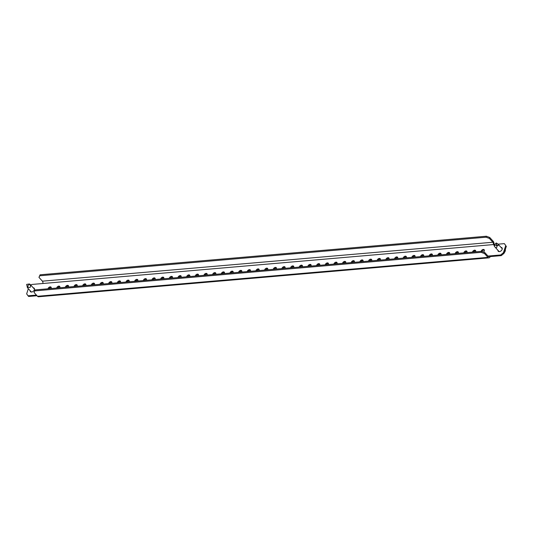 <?xml version="1.0" encoding="UTF-8"?>
<svg xmlns="http://www.w3.org/2000/svg" width="533" height="533" viewBox="0 0 533 533"><rect width="100%" height="100%" fill="white"/><g stroke="black" fill="none" stroke-linecap="round" stroke-linejoin="round"><path stroke-width="0.8" d="M30.727 291.318A2.538 1.672 -42.2 0 0 30.801 291.897M33.259 287.82A2.538 1.672 137.8 0 1 34.192 288.22A2.538 1.672 137.8 0 1 34.392 289.745A2.538 1.672 137.8 0 1 32.56 291.758A2.538 1.672 137.8 0 1 30.434 291.631A2.538 1.672 137.8 0 1 30.128 290.658M498.575 251.483A2.538 1.672 137.8 0 1 498.502 250.903M497.902 250.244A2.538 1.672 -42.2 0 0 498.208 251.216A2.538 1.672 -42.2 0 0 500.334 251.343A2.538 1.672 -42.2 0 0 502.166 249.331A2.538 1.672 -42.2 0 0 501.966 247.805A2.538 1.672 -42.2 0 0 501.033 247.405M483.444 252.076A1.899 1.253 -42.2 0 0 484.324 250.87A1.899 1.253 -42.2 0 0 484.171 249.73A1.899 1.253 -42.2 0 0 482.578 249.631A1.899 1.253 -42.2 0 0 481.206 251.143A1.899 1.253 -42.2 0 0 481.146 251.376M475.569 251.856A1.899 1.253 -42.2 0 0 475.663 251.623A1.899 1.253 -42.2 0 0 475.509 250.477A1.899 1.253 -42.2 0 0 473.917 250.377A1.899 1.253 -42.2 0 0 472.544 251.889A1.899 1.253 -42.2 0 0 472.485 252.122M466.901 252.602A1.899 1.253 -42.2 0 0 466.995 252.369A1.899 1.253 -42.2 0 0 466.848 251.223A1.899 1.253 -42.2 0 0 465.256 251.13A1.899 1.253 -42.2 0 0 463.877 252.635A1.899 1.253 -42.2 0 0 463.823 252.869M458.24 253.355A1.899 1.253 -42.2 0 0 458.333 253.115A1.899 1.253 -42.2 0 0 458.187 251.976A1.899 1.253 -42.2 0 0 456.594 251.876A1.899 1.253 -42.2 0 0 455.215 253.388A1.899 1.253 -42.2 0 0 455.155 253.621M449.579 254.101A1.899 1.253 -42.2 0 0 449.672 253.868A1.899 1.253 -42.2 0 0 449.519 252.722A1.899 1.253 -42.2 0 0 447.933 252.622A1.899 1.253 -42.2 0 0 446.554 254.134A1.899 1.253 -42.2 0 0 446.494 254.368M440.918 254.847A1.899 1.253 -42.2 0 0 441.011 254.614A1.899 1.253 -42.2 0 0 440.858 253.468A1.899 1.253 -42.2 0 0 439.265 253.375A1.899 1.253 -42.2 0 0 437.893 254.881A1.899 1.253 -42.2 0 0 437.833 255.114M432.256 255.6A1.899 1.253 -42.2 0 0 432.35 255.36A1.899 1.253 -42.2 0 0 432.196 254.221A1.899 1.253 -42.2 0 0 430.604 254.121A1.899 1.253 -42.2 0 0 429.232 255.633A1.899 1.253 -42.2 0 0 429.172 255.867M423.588 256.346A1.899 1.253 -42.2 0 0 423.688 256.113A1.899 1.253 -42.2 0 0 423.535 254.967A1.899 1.253 -42.2 0 0 421.943 254.867A1.899 1.253 -42.2 0 0 420.564 256.38A1.899 1.253 -42.2 0 0 420.51 256.613M414.927 257.093A1.899 1.253 -42.2 0 0 415.02 256.859A1.899 1.253 -42.2 0 0 414.874 255.713A1.899 1.253 -42.2 0 0 413.282 255.62A1.899 1.253 -42.2 0 0 411.902 257.126A1.899 1.253 -42.2 0 0 411.842 257.359M406.266 257.845A1.899 1.253 -42.2 0 0 406.359 257.606A1.899 1.253 -42.2 0 0 406.206 256.466A1.899 1.253 -42.2 0 0 404.62 256.366A1.899 1.253 -42.2 0 0 403.241 257.879A1.899 1.253 -42.2 0 0 403.181 258.112M397.605 258.592A1.899 1.253 -42.2 0 0 397.698 258.358A1.899 1.253 -42.2 0 0 397.545 257.212A1.899 1.253 -42.2 0 0 395.959 257.113A1.899 1.253 -42.2 0 0 394.58 258.625A1.899 1.253 -42.2 0 0 394.52 258.858M388.943 259.338A1.899 1.253 -42.2 0 0 389.037 259.105A1.899 1.253 -42.2 0 0 388.883 257.959A1.899 1.253 -42.2 0 0 387.291 257.865A1.899 1.253 -42.2 0 0 385.919 259.371A1.899 1.253 -42.2 0 0 385.859 259.604M380.276 260.091A1.899 1.253 -42.2 0 0 380.375 259.851A1.899 1.253 -42.2 0 0 380.222 258.712A1.899 1.253 -42.2 0 0 378.63 258.612A1.899 1.253 -42.2 0 0 377.257 260.124A1.899 1.253 -42.2 0 0 377.197 260.357M371.614 260.837A1.899 1.253 -42.2 0 0 371.708 260.604A1.899 1.253 -42.2 0 0 371.561 259.458A1.899 1.253 -42.2 0 0 369.969 259.358A1.899 1.253 -42.2 0 0 368.589 260.87A1.899 1.253 -42.2 0 0 368.536 261.103M362.953 261.59A1.899 1.253 -42.2 0 0 363.046 261.35A1.899 1.253 -42.2 0 0 362.893 260.204A1.899 1.253 -42.2 0 0 361.307 260.111A1.899 1.253 -42.2 0 0 359.928 261.616A1.899 1.253 -42.2 0 0 359.868 261.85M354.292 262.336A1.899 1.253 -42.2 0 0 354.385 262.096A1.899 1.253 -42.2 0 0 354.232 260.957A1.899 1.253 -42.2 0 0 352.646 260.857A1.899 1.253 -42.2 0 0 351.267 262.369A1.899 1.253 -42.2 0 0 351.207 262.602M345.631 263.082A1.899 1.253 -42.2 0 0 345.724 262.849A1.899 1.253 -42.2 0 0 345.571 261.703A1.899 1.253 -42.2 0 0 343.978 261.603A1.899 1.253 -42.2 0 0 342.606 263.115A1.899 1.253 -42.2 0 0 342.546 263.349M336.969 263.835A1.899 1.253 -42.2 0 0 337.063 263.595A1.899 1.253 -42.2 0 0 336.909 262.449A1.899 1.253 -42.2 0 0 335.317 262.356A1.899 1.253 -42.2 0 0 333.944 263.862A1.899 1.253 -42.2 0 0 333.885 264.101M328.301 264.581A1.899 1.253 -42.2 0 0 328.395 264.341A1.899 1.253 -42.2 0 0 328.248 263.202A1.899 1.253 -42.2 0 0 326.656 263.102A1.899 1.253 -42.2 0 0 325.277 264.615A1.899 1.253 -42.2 0 0 325.223 264.848M319.64 265.327A1.899 1.253 -42.2 0 0 319.733 265.094A1.899 1.253 -42.2 0 0 319.587 263.948A1.899 1.253 -42.2 0 0 317.994 263.848A1.899 1.253 -42.2 0 0 316.615 265.361A1.899 1.253 -42.2 0 0 316.555 265.594M310.979 266.08A1.899 1.253 -42.2 0 0 311.072 265.84A1.899 1.253 -42.2 0 0 310.919 264.694A1.899 1.253 -42.2 0 0 309.333 264.601A1.899 1.253 -42.2 0 0 307.954 266.107A1.899 1.253 -42.2 0 0 307.894 266.347M302.318 266.826A1.899 1.253 -42.2 0 0 302.411 266.587A1.899 1.253 -42.2 0 0 302.258 265.447A1.899 1.253 -42.2 0 0 300.672 265.347A1.899 1.253 -42.2 0 0 299.293 266.86A1.899 1.253 -42.2 0 0 299.233 267.093M293.656 267.573A1.899 1.253 -42.2 0 0 293.75 267.339A1.899 1.253 -42.2 0 0 293.596 266.194A1.899 1.253 -42.2 0 0 292.004 266.094A1.899 1.253 -42.2 0 0 290.632 267.606A1.899 1.253 -42.2 0 0 290.572 267.839M284.988 268.326A1.899 1.253 -42.2 0 0 285.088 268.086A1.899 1.253 -42.2 0 0 284.935 266.94A1.899 1.253 -42.2 0 0 283.343 266.846A1.899 1.253 -42.2 0 0 281.964 268.352A1.899 1.253 -42.2 0 0 281.91 268.592M276.327 269.072A1.899 1.253 -42.2 0 0 276.42 268.832A1.899 1.253 -42.2 0 0 276.274 267.693A1.899 1.253 -42.2 0 0 274.682 267.593A1.899 1.253 -42.2 0 0 273.302 269.105A1.899 1.253 -42.2 0 0 273.242 269.338M267.666 269.818A1.899 1.253 -42.2 0 0 267.759 269.585A1.899 1.253 -42.2 0 0 267.606 268.439A1.899 1.253 -42.2 0 0 266.02 268.339A1.899 1.253 -42.2 0 0 264.641 269.851A1.899 1.253 -42.2 0 0 264.581 270.084M259.005 270.571A1.899 1.253 -42.2 0 0 259.098 270.331A1.899 1.253 -42.2 0 0 258.945 269.185A1.899 1.253 -42.2 0 0 257.359 269.092A1.899 1.253 -42.2 0 0 255.98 270.597A1.899 1.253 -42.2 0 0 255.92 270.837M250.343 271.317A1.899 1.253 -42.2 0 0 250.437 271.077A1.899 1.253 -42.2 0 0 250.283 269.938A1.899 1.253 -42.2 0 0 248.691 269.838A1.899 1.253 -42.2 0 0 247.319 271.35A1.899 1.253 -42.2 0 0 247.259 271.583M241.676 272.063A1.899 1.253 -42.2 0 0 241.775 271.83A1.899 1.253 -42.2 0 0 241.622 270.684A1.899 1.253 -42.2 0 0 240.03 270.584A1.899 1.253 -42.2 0 0 238.657 272.096A1.899 1.253 -42.2 0 0 238.597 272.33M233.014 272.816A1.899 1.253 -42.2 0 0 233.108 272.576A1.899 1.253 -42.2 0 0 232.961 271.43A1.899 1.253 -42.2 0 0 231.369 271.337A1.899 1.253 -42.2 0 0 229.989 272.843A1.899 1.253 -42.2 0 0 229.936 273.083M224.353 273.562A1.899 1.253 -42.2 0 0 224.446 273.322A1.899 1.253 -42.2 0 0 224.293 272.183A1.899 1.253 -42.2 0 0 222.707 272.083A1.899 1.253 -42.2 0 0 221.328 273.596A1.899 1.253 -42.2 0 0 221.268 273.829M215.692 274.308A1.899 1.253 -42.2 0 0 215.785 274.075A1.899 1.253 -42.2 0 0 215.632 272.929A1.899 1.253 -42.2 0 0 214.046 272.829A1.899 1.253 -42.2 0 0 212.667 274.342A1.899 1.253 -42.2 0 0 212.607 274.575M207.031 275.061A1.899 1.253 -42.2 0 0 207.124 274.821A1.899 1.253 -42.2 0 0 206.971 273.676A1.899 1.253 -42.2 0 0 205.378 273.582A1.899 1.253 -42.2 0 0 204.006 275.088A1.899 1.253 -42.2 0 0 203.946 275.328M198.369 275.808A1.899 1.253 -42.2 0 0 198.463 275.568A1.899 1.253 -42.2 0 0 198.309 274.428A1.899 1.253 -42.2 0 0 196.717 274.328A1.899 1.253 -42.2 0 0 195.344 275.841A1.899 1.253 -42.2 0 0 195.285 276.074M189.701 276.554A1.899 1.253 -42.2 0 0 189.801 276.321A1.899 1.253 -42.2 0 0 189.648 275.175A1.899 1.253 -42.2 0 0 188.056 275.075A1.899 1.253 -42.2 0 0 186.677 276.587A1.899 1.253 -42.2 0 0 186.623 276.82M181.04 277.307A1.899 1.253 -42.2 0 0 181.133 277.067A1.899 1.253 -42.2 0 0 180.987 275.921A1.899 1.253 -42.2 0 0 179.394 275.827A1.899 1.253 -42.2 0 0 178.015 277.333A1.899 1.253 -42.2 0 0 177.955 277.573M172.379 278.053A1.899 1.253 -42.2 0 0 172.472 277.813A1.899 1.253 -42.2 0 0 172.319 276.674A1.899 1.253 -42.2 0 0 170.733 276.574A1.899 1.253 -42.2 0 0 169.354 278.086A1.899 1.253 -42.2 0 0 169.294 278.319M163.718 278.799A1.899 1.253 -42.2 0 0 163.811 278.566A1.899 1.253 -42.2 0 0 163.658 277.42A1.899 1.253 -42.2 0 0 162.072 277.32A1.899 1.253 -42.2 0 0 160.693 278.832A1.899 1.253 -42.2 0 0 160.633 279.065M155.056 279.552A1.899 1.253 -42.2 0 0 155.15 279.312A1.899 1.253 -42.2 0 0 154.996 278.166A1.899 1.253 -42.2 0 0 153.404 278.073A1.899 1.253 -42.2 0 0 152.032 279.578A1.899 1.253 -42.2 0 0 151.972 279.818M146.388 280.298A1.899 1.253 -42.2 0 0 146.488 280.058A1.899 1.253 -42.2 0 0 146.335 278.919A1.899 1.253 -42.2 0 0 144.743 278.819A1.899 1.253 -42.2 0 0 143.37 280.331A1.899 1.253 -42.2 0 0 143.31 280.565M137.727 281.044A1.899 1.253 -42.2 0 0 137.82 280.811A1.899 1.253 -42.2 0 0 137.674 279.665A1.899 1.253 -42.2 0 0 136.082 279.565A1.899 1.253 -42.2 0 0 134.702 281.078A1.899 1.253 -42.2 0 0 134.642 281.311M129.066 281.797A1.899 1.253 -42.2 0 0 129.159 281.557A1.899 1.253 -42.2 0 0 129.006 280.411A1.899 1.253 -42.2 0 0 127.42 280.318A1.899 1.253 -42.2 0 0 126.041 281.824A1.899 1.253 -42.2 0 0 125.981 282.064M120.405 282.543A1.899 1.253 -42.2 0 0 120.498 282.303A1.899 1.253 -42.2 0 0 120.345 281.164A1.899 1.253 -42.2 0 0 118.759 281.064A1.899 1.253 -42.2 0 0 117.38 282.577A1.899 1.253 -42.2 0 0 117.32 282.81M111.743 283.289A1.899 1.253 -42.2 0 0 111.837 283.056A1.899 1.253 -42.2 0 0 111.683 281.91A1.899 1.253 -42.2 0 0 110.091 281.81A1.899 1.253 -42.2 0 0 108.719 283.323A1.899 1.253 -42.2 0 0 108.659 283.556M103.082 284.042A1.899 1.253 -42.2 0 0 103.175 283.803A1.899 1.253 -42.2 0 0 103.022 282.657A1.899 1.253 -42.2 0 0 101.43 282.563A1.899 1.253 -42.2 0 0 100.057 284.069A1.899 1.253 -42.2 0 0 99.997 284.309M94.414 284.789A1.899 1.253 -42.2 0 0 94.508 284.549A1.899 1.253 -42.2 0 0 94.361 283.409A1.899 1.253 -42.2 0 0 92.769 283.309A1.899 1.253 -42.2 0 0 91.39 284.822A1.899 1.253 -42.2 0 0 91.336 285.055M85.753 285.535A1.899 1.253 -42.2 0 0 85.846 285.302A1.899 1.253 -42.2 0 0 85.7 284.156A1.899 1.253 -42.2 0 0 84.107 284.056A1.899 1.253 -42.2 0 0 82.728 285.568A1.899 1.253 -42.2 0 0 82.668 285.801M77.092 286.288A1.899 1.253 -42.2 0 0 77.185 286.048A1.899 1.253 -42.2 0 0 77.032 284.902A1.899 1.253 -42.2 0 0 75.446 284.809A1.899 1.253 -42.2 0 0 74.067 286.314A1.899 1.253 -42.2 0 0 74.007 286.554M68.431 287.034A1.899 1.253 -42.2 0 0 68.524 286.794A1.899 1.253 -42.2 0 0 68.371 285.655A1.899 1.253 -42.2 0 0 66.778 285.555A1.899 1.253 -42.2 0 0 65.406 287.067A1.899 1.253 -42.2 0 0 65.346 287.3M59.769 287.78A1.899 1.253 -42.2 0 0 59.863 287.547A1.899 1.253 -42.2 0 0 59.709 286.401A1.899 1.253 -42.2 0 0 58.117 286.301A1.899 1.253 -42.2 0 0 56.745 287.813A1.899 1.253 -42.2 0 0 56.685 288.047M51.101 288.533A1.899 1.253 -42.2 0 0 51.201 288.293A1.899 1.253 -42.2 0 0 51.048 287.147A1.899 1.253 -42.2 0 0 49.456 287.054A1.899 1.253 -42.2 0 0 48.077 288.56A1.899 1.253 -42.2 0 0 48.023 288.799M48.916 288.719A1.899 1.253 137.8 0 1 51.255 287.56M57.577 287.973A1.899 1.253 137.8 0 1 59.916 286.814M66.239 287.22A1.899 1.253 137.8 0 1 68.577 286.068M74.906 286.474A1.899 1.253 137.8 0 1 77.238 285.315M83.568 285.728A1.899 1.253 137.8 0 1 85.906 284.569M92.229 284.975A1.899 1.253 137.8 0 1 94.568 283.822M100.89 284.229A1.899 1.253 137.8 0 1 103.229 283.07M109.551 283.483A1.899 1.253 137.8 0 1 111.89 282.323M118.219 282.73A1.899 1.253 137.8 0 1 120.551 281.577M126.881 281.984A1.899 1.253 137.8 0 1 129.219 280.824M135.542 281.237A1.899 1.253 137.8 0 1 137.88 280.078M144.203 280.485A1.899 1.253 137.8 0 1 146.542 279.332M152.864 279.738A1.899 1.253 137.8 0 1 155.203 278.579M161.532 278.992A1.899 1.253 137.8 0 1 163.864 277.833M170.194 278.239A1.899 1.253 137.8 0 1 172.532 277.08M178.855 277.493A1.899 1.253 137.8 0 1 181.193 276.334M187.516 276.747A1.899 1.253 137.8 0 1 189.855 275.588M196.177 275.994A1.899 1.253 137.8 0 1 198.516 274.835M204.839 275.248A1.899 1.253 137.8 0 1 207.177 274.089M213.506 274.502A1.899 1.253 137.8 0 1 215.838 273.342M222.168 273.749A1.899 1.253 137.8 0 1 224.506 272.59M230.829 273.003A1.899 1.253 137.8 0 1 233.168 271.843M239.49 272.256A1.899 1.253 137.8 0 1 241.829 271.097M248.151 271.504A1.899 1.253 137.8 0 1 250.49 270.344M256.819 270.757A1.899 1.253 137.8 0 1 259.151 269.598M265.481 270.011A1.899 1.253 137.8 0 1 267.819 268.852M274.142 269.258A1.899 1.253 137.8 0 1 276.48 268.099M282.803 268.512A1.899 1.253 137.8 0 1 285.142 267.353M291.464 267.766A1.899 1.253 137.8 0 1 293.803 266.607M300.126 267.013A1.899 1.253 137.8 0 1 302.464 265.854M308.794 266.267A1.899 1.253 137.8 0 1 311.132 265.108M317.455 265.521A1.899 1.253 137.8 0 1 319.793 264.361M326.116 264.768A1.899 1.253 137.8 0 1 328.455 263.608M334.777 264.022A1.899 1.253 137.8 0 1 337.116 262.862M343.439 263.275A1.899 1.253 137.8 0 1 345.777 262.116M352.106 262.522A1.899 1.253 137.8 0 1 354.438 261.363M360.768 261.776A1.899 1.253 137.8 0 1 363.106 260.617M369.429 261.03A1.899 1.253 137.8 0 1 371.767 259.871M378.09 260.277A1.899 1.253 137.8 0 1 380.429 259.118M386.751 259.531A1.899 1.253 137.8 0 1 389.09 258.372M395.419 258.785A1.899 1.253 137.8 0 1 397.751 257.626M404.081 258.032A1.899 1.253 137.8 0 1 406.419 256.873M412.742 257.286A1.899 1.253 137.8 0 1 415.08 256.126M421.403 256.54A1.899 1.253 137.8 0 1 423.742 255.38M430.064 255.787A1.899 1.253 137.8 0 1 432.403 254.627M438.726 255.041A1.899 1.253 137.8 0 1 441.064 253.881M447.394 254.288A1.899 1.253 137.8 0 1 449.725 253.135M456.055 253.541A1.899 1.253 137.8 0 1 458.393 252.382M464.716 252.795A1.899 1.253 137.8 0 1 467.055 251.636M473.377 252.042A1.899 1.253 137.8 0 1 475.716 250.89M30.861 285.182L31.727 284.469L493.265 244.587A1.692 0.959 85.1 0 0 492.872 242.249L42.42 281.171A1.692 0.959 -94.9 0 1 42.82 283.509M36.417 295.082L28.049 295.802L26.65 293.883L28.336 288.686M484.817 252.575L484.504 253.555L481.139 252.329L481.459 251.349L484.817 252.575L488.275 256.386A1.692 0.959 85.1 0 0 488.874 256.666A1.692 0.959 85.1 0 0 489.587 255.927L500.674 254.967L503.432 252.689L505.75 245.553L504.358 243.634L498.082 244.174M494.691 244.467L493.265 244.587M504.358 243.634L505.75 245.553M503.432 252.689L504.031 253.348L506.35 246.206M504.031 253.348L501.273 255.627L500.674 254.967M484.504 253.555L487.955 257.366A2.872 1.632 85.1 0 0 488.981 257.845A2.872 1.632 85.1 0 0 490.18 256.586L501.273 255.627M37.01 295.735L28.642 296.461L28.049 295.802M481.919 251.516A1.899 1.253 137.8 0 1 484.377 250.137M501.626 248.065A2.538 1.672 137.8 0 1 502.199 248.191M34.425 288.613A2.538 1.672 -42.2 0 0 33.852 288.48M494.024 244.527A2.872 1.632 85.1 0 0 493.185 241.269L489.727 237.465L489.414 238.444L492.872 242.249M42.42 281.171L38.962 277.36L40.082 274.795L486.369 236.232L489.727 237.465M40.082 274.795L39.762 275.774L486.049 237.212L486.369 236.232M39.762 275.774L38.962 277.36M489.414 238.444L486.049 237.212M488.981 257.845L38.529 296.768A2.872 1.632 -94.9 0 1 37.51 296.281L34.052 292.477L35.171 289.905L34.052 292.477M487.981 256.067L489.587 255.927L490.18 256.586M481.139 252.329L34.852 290.885M481.459 251.349L35.171 289.905M496.696 245.073L496.13 242.995L493.991 245.407L496.696 245.073M494.424 245.746L494.664 246.679C496.096 248.118 496.856 248.052 496.943 246.479L497.336 245.48L498.262 245.44L498.302 244.4L497.329 243.561L496.21 243.654M505.331 249.357A4.224 2.792 137.8 0 1 505.217 251.043A4.224 2.792 137.8 0 1 504.205 252.809M499.148 251.616A2.112 1.392 137.8 0 1 499.121 251.589L494.664 246.679L494.138 245.5M498.302 244.4L502.253 248.744A2.112 1.392 137.8 0 1 502.273 248.771M26.657 284.395L27.143 286.394L27.503 286.361L29.282 283.976L26.657 284.395M26.79 284.842L27.363 287.38L28.482 287.287C30.061 287.74 30.727 287.267 30.488 285.861L30.028 284.262L34.478 289.166A2.112 1.392 137.8 0 1 34.498 289.192M29.282 283.976L30.028 284.262M31.374 292.031A2.112 1.392 137.8 0 1 31.347 292.004L27.403 287.66L27.143 286.394M487.955 257.366L37.51 296.281M497.822 245.453L496.703 244.973M496.943 246.479L496.423 245.3M497.329 243.561L496.21 243.075M29.881 284.209L29.342 284.016M30.268 285.195L29.295 284.269M28.482 287.287L27.503 286.361M493.991 245.407L494.098 245.873M496.13 242.995L496.629 243.155"/></g></svg>

